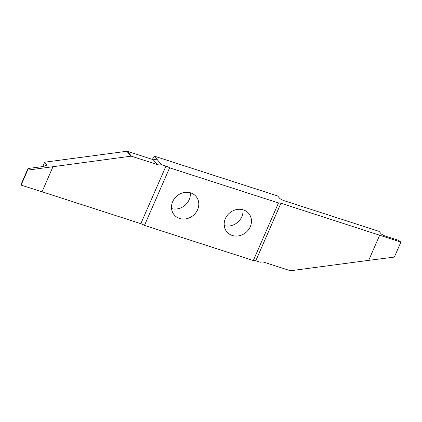 <?xml version="1.0" encoding="UTF-8"?>
<svg xmlns="http://www.w3.org/2000/svg" width="422" height="422" viewBox="0 0 422 422"><rect width="100%" height="100%" fill="white"/><g stroke="black" fill="none" stroke-linecap="round" stroke-linejoin="round"><path stroke-width="0.63" d="M242.951 209.771A14.295 12.713 -40.2 0 1 241.832 216.708A14.295 12.713 -40.2 0 1 224.224 225.585M250.278 226.704A14.295 12.713 139.8 0 0 248.732 213.453A14.295 12.713 139.8 0 0 225.348 218.649A14.295 12.713 139.8 0 0 226.888 231.9A14.295 12.713 139.8 0 0 250.278 226.704M190.28 192.759A14.295 12.713 -40.2 0 1 189.161 199.696A14.295 12.713 -40.2 0 1 171.554 208.573M172.677 201.637A14.295 12.713 139.8 0 0 174.217 214.888A14.295 12.713 139.8 0 0 197.607 209.692A14.295 12.713 139.8 0 0 196.061 196.441A14.295 12.713 139.8 0 0 172.677 201.637M153.144 159.637L157.3 164.559L131.506 156.224A1.208 1.076 139.8 0 0 131.01 156.182L27.657 170.119L28.016 168.505L43.482 166.49L46.7 165.139L46.589 164.511L44.648 162.217L126.853 151.266A1.208 1.076 -40.2 0 1 127.349 151.308L153.144 159.637A8.055 7.158 -40.2 0 0 153.872 159.832L156.768 159.062A4.025 0.891 -156.4 0 0 156.836 158.978A4.025 0.891 -156.4 0 0 156.657 158.498L154.784 156.282L153.339 157.427L152.469 159.416M379.705 235.144L368.696 260.353L290.737 270.734A1.208 1.076 139.8 0 1 290.241 270.692L264.446 262.363A8.055 7.158 139.8 0 0 260.247 262.252L255.774 260.812L280.931 203.24L400.9 242.096L398.431 240.276L385.734 236.204A4.025 0.891 23.6 0 1 381.003 233.656L379.061 231.356L284.254 200.735A4.025 0.891 23.6 0 1 279.554 198.192L277.681 195.977L154.784 156.282M156.768 159.062L161.499 164.664L165.973 166.11L140.821 223.681A4.025 0.891 -156.4 0 1 144.472 225.38L169.623 167.808L278.478 202.966L253.327 260.538A4.025 0.891 -156.4 0 1 255.774 260.812M144.472 225.38L253.327 260.538M157.3 164.559A8.055 7.158 139.8 0 0 161.499 164.664M140.821 223.681L42.042 191.778L53.056 166.569M165.973 166.11A4.025 0.891 -156.4 0 1 169.623 167.808M42.042 191.778L21.1 185.121L21.19 184.124L28.016 168.505M42.733 166.59L44.648 162.217M21.1 185.121L27.657 170.119M368.696 260.353L394.343 257.098L400.9 242.096M280.931 203.24A4.025 0.891 23.6 0 0 278.478 202.966M156.657 158.498L156.198 159.558M126.853 151.266L131.01 156.182M131.506 156.224L127.349 151.308M46.589 164.511L46.04 165.756"/></g></svg>
